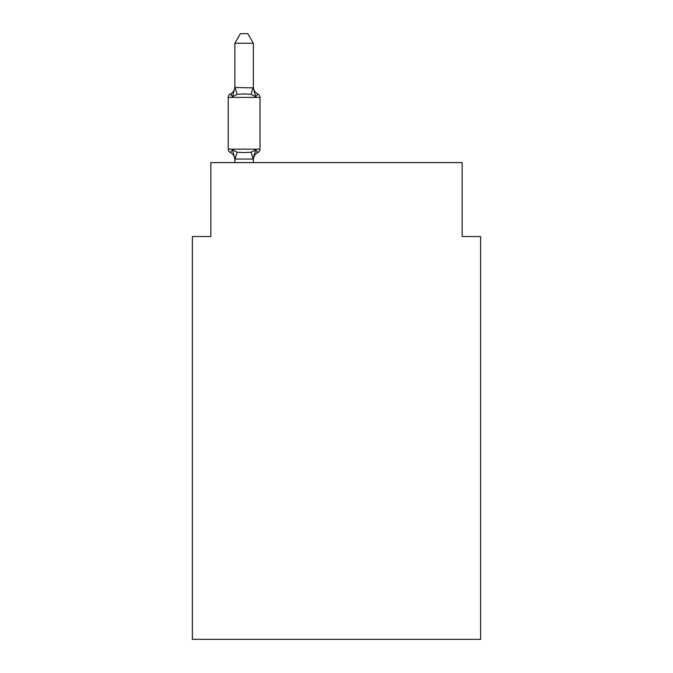 <?xml version="1.0" encoding="UTF-8"?>
<svg xmlns="http://www.w3.org/2000/svg" width="673" height="673" viewBox="0 0 673 673"><rect width="100%" height="100%" fill="white"/><g stroke="black" fill="none" stroke-linecap="round" stroke-linejoin="round"><path stroke-width="1.01" d="M480.623 639.35L480.623 236.534L462.149 236.534L462.149 162.622L210.851 162.622L210.851 236.534L192.377 236.534L192.377 639.35L480.623 639.35M255.656 149.86L257.927 152.46A3.693 3.693 0 0 0 260.005 149.137L260.005 97.4L260.005 149.137A3.693 3.693 0 0 1 257.927 152.46L255.656 149.86L257.927 152.46L255.656 149.86L257.927 152.46L255.656 149.86L257.927 152.46L255.656 149.86L257.927 152.46L255.656 149.86L257.927 152.46L255.656 149.86L257.927 152.46L255.656 149.86L257.927 152.46L255.656 149.86L257.927 152.46L255.656 149.86L257.927 152.46L255.656 149.86L257.927 152.46L255.656 149.86L257.927 152.46L255.656 149.86L257.927 152.46L255.656 149.86L257.927 152.46L255.656 149.86L257.927 152.46L255.656 149.86L257.927 152.46L255.656 149.86L257.927 152.46L255.656 149.86L257.927 152.46L255.656 149.86L257.927 152.46L255.656 149.86L257.927 152.46L255.656 149.86L257.927 152.46L255.656 149.86L257.927 152.46L255.656 149.86L257.927 152.46L255.656 149.86L257.927 152.46L255.656 149.86L257.927 152.46L255.656 149.86L257.927 152.46L255.656 149.86L257.927 152.46L255.656 149.86L257.927 152.46L255.656 149.86L257.927 152.46L255.656 149.86L253.199 159.055L234.869 159.013L232.564 149.86L230.301 152.46A3.693 3.693 0 0 1 228.223 149.137A3.693 3.693 0 0 0 230.301 152.46A3.693 3.693 0 0 1 228.223 149.137A3.693 3.693 0 0 0 230.301 152.46A3.693 3.693 0 0 1 228.223 149.137A3.693 3.693 0 0 0 230.301 152.46A3.693 3.693 0 0 1 228.223 149.137A3.693 3.693 0 0 0 230.301 152.46A3.693 3.693 0 0 1 228.223 149.137A3.693 3.693 0 0 0 230.301 152.46A3.693 3.693 0 0 1 228.223 149.137A3.693 3.693 0 0 0 230.301 152.46A3.693 3.693 0 0 1 228.223 149.137A3.693 3.693 0 0 0 230.301 152.46A3.693 3.693 0 0 1 228.223 149.137A3.693 3.693 0 0 0 230.301 152.46A3.693 3.693 0 0 1 228.223 149.137A3.693 3.693 0 0 0 230.301 152.46A3.693 3.693 0 0 1 228.223 149.137A3.693 3.693 0 0 0 230.301 152.46A3.693 3.693 0 0 1 228.223 149.137A3.693 3.693 0 0 0 230.301 152.46A3.693 3.693 0 0 1 228.223 149.137A3.693 3.693 0 0 0 230.301 152.46A3.693 3.693 0 0 1 228.223 149.137A3.693 3.693 0 0 0 230.301 152.46A3.693 3.693 0 0 1 228.223 149.137A3.693 3.693 0 0 0 230.301 152.46A3.693 3.693 0 0 1 228.223 149.137A3.693 3.693 0 0 0 230.301 152.46A3.693 3.693 0 0 1 228.223 149.137A3.693 3.693 0 0 0 230.301 152.46A3.693 3.693 0 0 1 228.223 149.137A3.693 3.693 0 0 0 230.301 152.46A3.693 3.693 0 0 1 228.223 149.137A3.693 3.693 0 0 0 230.301 152.46A3.693 3.693 0 0 1 228.223 149.137A3.693 3.693 0 0 0 230.301 152.46A3.693 3.693 0 0 1 228.223 149.137A3.693 3.693 0 0 0 230.301 152.46A3.693 3.693 0 0 1 228.223 149.137A3.693 3.693 0 0 0 230.301 152.46L232.564 149.86L230.301 152.46A3.693 3.693 0 0 1 228.223 149.137A3.693 3.693 0 0 0 230.301 152.46L232.564 149.86L230.301 152.46A3.693 3.693 0 0 1 228.223 149.137A3.693 3.693 0 0 0 230.301 152.46L232.564 149.86L230.301 152.46A3.693 3.693 0 0 1 228.223 149.137A3.693 3.693 0 0 0 230.301 152.46A3.693 3.693 0 0 1 228.223 149.137A3.693 3.693 0 0 0 230.301 152.46L232.564 149.86L230.301 152.46A3.693 3.693 0 0 1 228.223 149.137A3.693 3.693 0 0 0 230.301 152.46L232.564 149.86L230.301 152.46A3.693 3.693 0 0 1 228.223 149.137A3.693 3.693 0 0 0 230.301 152.46L232.564 149.86L230.301 152.46A3.693 3.693 0 0 1 228.223 149.137A3.693 3.693 0 0 0 230.301 152.46L232.564 149.86L230.301 152.46A3.693 3.693 0 0 1 228.223 149.137A3.693 3.693 0 0 0 230.301 152.46L232.564 149.86L230.301 152.46A3.693 3.693 0 0 1 228.223 149.137A3.693 3.693 0 0 0 230.301 152.46A3.693 3.693 0 0 1 228.223 149.137A3.693 3.693 0 0 0 230.301 152.46L232.564 149.86L230.301 152.46A3.693 3.693 0 0 1 228.223 149.137A3.693 3.693 0 0 0 230.301 152.46L232.564 149.86L230.301 152.46A3.693 3.693 0 0 1 228.223 149.137A3.693 3.693 0 0 0 230.301 152.46L232.564 149.86L230.301 152.46A3.693 3.693 0 0 1 228.223 149.137A3.693 3.693 0 0 0 230.301 152.46L232.564 149.86L230.301 152.46A3.693 3.693 0 0 1 228.223 149.137A3.693 3.693 0 0 0 230.301 152.46L232.564 149.86L230.301 152.46A3.693 3.693 0 0 1 228.223 149.137A3.693 3.693 0 0 0 230.301 152.46A3.693 3.693 0 0 1 228.223 149.137A3.693 3.693 0 0 0 230.301 152.46L232.564 149.86L230.301 152.46A3.693 3.693 0 0 1 228.223 149.137A3.693 3.693 0 0 0 230.301 152.46L232.564 149.86L230.301 152.46A3.693 3.693 0 0 1 228.223 149.137A3.693 3.693 0 0 0 230.301 152.46L232.564 149.86L230.301 152.46A3.693 3.693 0 0 1 228.223 149.137A3.693 3.693 0 0 0 230.301 152.46L232.564 149.86L230.301 152.46A3.693 3.693 0 0 1 228.223 149.137A3.693 3.693 0 0 0 230.301 152.46A3.693 3.693 0 0 1 228.223 149.137A3.693 3.693 0 0 0 230.301 152.46L232.564 149.86L230.301 152.46A3.693 3.693 0 0 1 228.223 149.137A3.693 3.693 0 0 0 230.301 152.46L232.564 149.86L230.301 152.46A3.693 3.693 0 0 1 228.223 149.137A3.693 3.693 0 0 0 230.301 152.46L232.564 149.86L230.301 152.46A3.693 3.693 0 0 1 228.223 149.137A3.693 3.693 0 0 0 230.301 152.46L232.564 149.86L230.301 152.46A3.693 3.693 0 0 1 228.223 149.137A3.693 3.693 0 0 0 230.301 152.46L232.564 149.86L230.301 152.46A3.693 3.693 0 0 1 228.223 149.137A3.693 3.693 0 0 0 230.301 152.46A3.693 3.693 0 0 1 228.223 149.137A3.693 3.693 0 0 0 230.301 152.46L232.564 149.86L230.301 152.46A3.693 3.693 0 0 1 228.223 149.137A3.693 3.693 0 0 0 230.301 152.46L232.564 149.86L230.301 152.46A3.693 3.693 0 0 1 228.223 149.137A3.693 3.693 0 0 0 230.301 152.46L232.564 149.86L230.301 152.46A3.693 3.693 0 0 1 228.223 149.137A3.693 3.693 0 0 0 230.301 152.46L232.564 149.86L230.301 152.46A3.693 3.693 0 0 1 228.223 149.137A3.693 3.693 0 0 0 230.301 152.46A3.693 3.693 0 0 1 228.223 149.137A3.693 3.693 0 0 0 230.301 152.46L232.564 149.86L230.301 152.46A3.693 3.693 0 0 1 228.223 149.137A3.693 3.693 0 0 0 230.301 152.46L232.564 149.86L230.301 152.46A3.693 3.693 0 0 1 228.223 149.137A3.693 3.693 0 0 0 230.301 152.46L232.564 149.86L230.301 152.46A3.693 3.693 0 0 1 228.223 149.137A3.693 3.693 0 0 0 230.301 152.46L232.564 149.86L230.301 152.46A3.693 3.693 0 0 1 228.223 149.137A3.693 3.693 0 0 0 230.301 152.46L232.564 149.86L230.301 152.46A3.693 3.693 0 0 1 228.223 149.137A3.693 3.693 0 0 0 230.301 152.46L232.564 149.86L230.301 152.46L232.564 149.86L230.301 152.46L232.564 149.86L230.301 152.46L232.564 149.86L230.301 152.46L232.564 149.86L230.301 152.46L232.564 149.86L230.301 152.46L232.564 149.86L230.301 152.46L232.564 149.86L230.301 152.46L232.564 149.86L230.301 152.46L232.564 149.86L230.301 152.46L232.564 149.86L230.301 152.46L232.564 149.86L230.301 152.46L232.564 149.86L230.301 152.46L232.564 149.86L237.182 152.233L244.114 152.603L251.046 152.233L255.656 149.86L257.927 152.46A3.693 3.693 0 0 0 260.005 149.137A3.693 3.693 0 0 1 257.927 152.46L256.867 151.955L257.927 152.46A3.693 3.693 0 0 0 260.005 149.137A3.693 3.693 0 0 1 257.927 152.46A3.693 3.693 0 0 0 260.005 149.137A3.693 3.693 0 0 1 257.927 152.46L256.867 151.955L257.927 152.46A3.693 3.693 0 0 0 260.005 149.137A3.693 3.693 0 0 1 257.927 152.46A3.693 3.693 0 0 0 260.005 149.137A3.693 3.693 0 0 1 257.927 152.46L256.867 151.955L257.927 152.46A3.693 3.693 0 0 0 260.005 149.137A3.693 3.693 0 0 1 257.927 152.46A3.693 3.693 0 0 0 260.005 149.137A3.693 3.693 0 0 1 257.927 152.46L256.867 151.955L257.927 152.46A3.693 3.693 0 0 0 260.005 149.137A3.693 3.693 0 0 1 257.927 152.46A3.693 3.693 0 0 0 260.005 149.137A3.693 3.693 0 0 1 257.927 152.46L256.867 151.955L257.927 152.46A3.693 3.693 0 0 0 260.005 149.137A3.693 3.693 0 0 1 257.927 152.46A3.693 3.693 0 0 0 260.005 149.137A3.693 3.693 0 0 1 257.927 152.46L256.867 151.955L257.927 152.46A3.693 3.693 0 0 0 260.005 149.137A3.693 3.693 0 0 1 257.927 152.46A3.693 3.693 0 0 0 260.005 149.137A3.693 3.693 0 0 1 257.927 152.46L256.867 151.955L257.927 152.46A3.693 3.693 0 0 0 260.005 149.137A3.693 3.693 0 0 1 257.927 152.46A3.693 3.693 0 0 0 260.005 149.137A3.693 3.693 0 0 1 257.927 152.46L256.867 151.955L257.927 152.46A3.693 3.693 0 0 0 260.005 149.137A3.693 3.693 0 0 1 257.927 152.46A3.693 3.693 0 0 0 260.005 149.137A3.693 3.693 0 0 1 257.927 152.46L256.867 151.955L257.927 152.46A3.693 3.693 0 0 0 260.005 149.137A3.693 3.693 0 0 1 257.927 152.46A3.693 3.693 0 0 0 260.005 149.137A3.693 3.693 0 0 1 257.927 152.46L256.867 151.955L257.927 152.46A3.693 3.693 0 0 0 260.005 149.137A3.693 3.693 0 0 1 257.927 152.46A3.693 3.693 0 0 0 260.005 149.137A3.693 3.693 0 0 1 257.927 152.46L256.867 151.955L257.927 152.46A3.693 3.693 0 0 0 260.005 149.137A3.693 3.693 0 0 1 257.927 152.46A3.693 3.693 0 0 0 260.005 149.137A3.693 3.693 0 0 1 257.927 152.46L256.867 151.955L257.927 152.46A3.693 3.693 0 0 0 260.005 149.137A3.693 3.693 0 0 1 257.927 152.46A3.693 3.693 0 0 0 260.005 149.137A3.693 3.693 0 0 1 257.927 152.46L256.867 151.955L257.927 152.46A3.693 3.693 0 0 0 260.005 149.137A3.693 3.693 0 0 1 257.927 152.46A3.693 3.693 0 0 0 260.005 149.137A3.693 3.693 0 0 1 257.927 152.46L256.867 151.955L257.927 152.46A3.693 3.693 0 0 0 260.005 149.137A3.693 3.693 0 0 1 257.927 152.46A3.693 3.693 0 0 0 260.005 149.137A3.693 3.693 0 0 1 257.927 152.46L256.867 151.955L257.927 152.46A3.693 3.693 0 0 0 260.005 149.137A3.693 3.693 0 0 1 257.927 152.46A3.693 3.693 0 0 0 260.005 149.137A3.693 3.693 0 0 1 257.927 152.46L256.867 151.955L257.927 152.46A3.693 3.693 0 0 0 260.005 149.137A3.693 3.693 0 0 1 257.927 152.46A3.693 3.693 0 0 0 260.005 149.137A3.693 3.693 0 0 1 257.927 152.46L256.867 151.955L257.927 152.46A3.693 3.693 0 0 0 260.005 149.137A3.693 3.693 0 0 1 257.927 152.46A3.693 3.693 0 0 0 260.005 149.137A3.693 3.693 0 0 1 257.927 152.46L256.867 151.955L257.927 152.46A3.693 3.693 0 0 0 260.005 149.137A3.693 3.693 0 0 1 257.927 152.46A3.693 3.693 0 0 0 260.005 149.137A3.693 3.693 0 0 1 257.927 152.46L256.867 151.955L257.927 152.46A3.693 3.693 0 0 0 260.005 149.137A3.693 3.693 0 0 1 257.927 152.46A3.693 3.693 0 0 0 260.005 149.137A3.693 3.693 0 0 1 257.927 152.46L256.867 151.955L257.927 152.46A3.693 3.693 0 0 0 260.005 149.137A3.693 3.693 0 0 1 257.927 152.46A3.693 3.693 0 0 0 260.005 149.137A3.693 3.693 0 0 1 257.927 152.46L256.867 151.955L257.927 152.46A3.693 3.693 0 0 0 260.005 149.137A3.693 3.693 0 0 1 257.927 152.46A3.693 3.693 0 0 0 260.005 149.137A3.693 3.693 0 0 1 257.927 152.46L256.867 151.955L257.927 152.46A3.693 3.693 0 0 0 260.005 149.137A3.693 3.693 0 0 1 257.927 152.46A3.693 3.693 0 0 0 260.005 149.137A3.693 3.693 0 0 1 257.927 152.46L256.867 151.955L257.927 152.46A3.693 3.693 0 0 0 260.005 149.137A3.693 3.693 0 0 1 257.927 152.46A3.693 3.693 0 0 0 260.005 149.137A3.693 3.693 0 0 1 257.927 152.46L256.867 151.955L257.927 152.46A3.693 3.693 0 0 0 260.005 149.137A3.693 3.693 0 0 1 257.927 152.46A3.693 3.693 0 0 0 260.005 149.137A3.693 3.693 0 0 1 257.927 152.46L256.867 151.955L257.927 152.46A3.693 3.693 0 0 0 260.005 149.137A3.693 3.693 0 0 1 257.927 152.46A3.693 3.693 0 0 0 260.005 149.137A3.693 3.693 0 0 1 257.927 152.46L256.867 151.955L257.927 152.46A3.693 3.693 0 0 0 260.005 149.137A3.693 3.693 0 0 1 257.927 152.46A3.693 3.693 0 0 0 260.005 149.137A3.693 3.693 0 0 1 257.927 152.46L256.867 151.955L257.927 152.46A3.693 3.693 0 0 0 260.005 149.137A3.693 3.693 0 0 1 257.927 152.46A3.693 3.693 0 0 0 260.005 149.137A3.693 3.693 0 0 1 257.927 152.46L256.867 151.955L257.927 152.46A3.693 3.693 0 0 0 260.005 149.137A3.693 3.693 0 0 1 257.927 152.46A3.693 3.693 0 0 0 260.005 149.137A3.693 3.693 0 0 1 257.927 152.46L256.867 151.955M260.005 149.137L228.223 149.137L228.223 97.4L260.005 97.4A3.693 3.693 0 0 0 257.927 94.077L255.656 96.676L257.927 94.077L255.656 96.676L257.927 94.077L255.656 96.676L257.927 94.077L255.656 96.676L257.927 94.077L255.656 96.676L257.927 94.077L255.656 96.676L257.927 94.077L255.656 96.676L257.927 94.077L255.656 96.676L257.927 94.077L255.656 96.676L257.927 94.077L255.656 96.676L257.927 94.077L255.656 96.676L257.927 94.077L255.656 96.676L257.927 94.077L255.656 96.676L257.927 94.077L255.656 96.676L257.927 94.077L255.656 96.676L257.927 94.077L255.656 96.676L257.927 94.077L255.656 96.676L257.927 94.077L255.656 96.676L257.927 94.077L255.656 96.676L257.927 94.077L255.656 96.676L257.927 94.077L255.656 96.676L257.927 94.077L255.656 96.676L257.927 94.077L255.656 96.676L257.927 94.077L255.656 96.676L257.927 94.077L255.656 96.676L257.927 94.077L255.656 96.676L257.927 94.077L255.656 96.676L257.927 94.077L255.656 96.676L257.927 94.077L255.656 96.676L257.927 94.077L255.656 96.676L257.927 94.077L255.656 96.676L257.927 94.077L255.656 96.676L257.927 94.077L255.656 96.676L257.927 94.077L255.656 96.676L257.927 94.077L255.656 96.676L257.927 94.077L255.656 96.676L257.927 94.077L255.656 96.676L257.927 94.077L255.656 96.676L257.927 94.077L255.656 96.676L257.927 94.077L255.656 96.676L257.927 94.077L255.656 96.676L257.927 94.077L255.656 96.676L257.927 94.077L255.656 96.676L257.927 94.077L255.656 96.676L257.927 94.077L255.656 96.676L257.927 94.077L255.656 96.676L257.927 94.077L255.656 96.676L257.927 94.077L255.656 96.676L257.927 94.077L255.656 96.676L257.927 94.077L255.656 96.676L257.927 94.077L255.656 96.676L257.927 94.077L255.656 96.676L257.927 94.077L255.656 96.676L257.927 94.077L255.656 96.676L257.927 94.077L255.656 96.676L257.927 94.077L255.656 96.676L257.927 94.077L255.656 96.676L257.927 94.077L255.656 96.676L251.046 94.296L244.114 93.926L237.182 94.296L232.564 96.676L230.301 94.077A3.693 3.693 0 0 0 228.223 97.4A3.693 3.693 0 0 1 230.301 94.077A3.693 3.693 0 0 0 228.223 97.4A3.693 3.693 0 0 1 230.301 94.077L231.352 94.582L230.301 94.077A3.693 3.693 0 0 0 228.223 97.4A3.693 3.693 0 0 1 230.301 94.077A3.693 3.693 0 0 0 228.223 97.4A3.693 3.693 0 0 1 230.301 94.077L231.352 94.582L230.301 94.077A3.693 3.693 0 0 0 228.223 97.4A3.693 3.693 0 0 1 230.301 94.077A3.693 3.693 0 0 0 228.223 97.4A3.693 3.693 0 0 1 230.301 94.077L231.352 94.582L230.301 94.077A3.693 3.693 0 0 0 228.223 97.4A3.693 3.693 0 0 1 230.301 94.077A3.693 3.693 0 0 0 228.223 97.4A3.693 3.693 0 0 1 230.301 94.077L231.352 94.582L230.301 94.077A3.693 3.693 0 0 0 228.223 97.4A3.693 3.693 0 0 1 230.301 94.077A3.693 3.693 0 0 0 228.223 97.4A3.693 3.693 0 0 1 230.301 94.077L231.352 94.582L230.301 94.077A3.693 3.693 0 0 0 228.223 97.4A3.693 3.693 0 0 1 230.301 94.077A3.693 3.693 0 0 0 228.223 97.4A3.693 3.693 0 0 1 230.301 94.077L231.352 94.582L230.301 94.077A3.693 3.693 0 0 0 228.223 97.4A3.693 3.693 0 0 1 230.301 94.077A3.693 3.693 0 0 0 228.223 97.4A3.693 3.693 0 0 1 230.301 94.077L231.352 94.582L230.301 94.077A3.693 3.693 0 0 0 228.223 97.4A3.693 3.693 0 0 1 230.301 94.077A3.693 3.693 0 0 0 228.223 97.4A3.693 3.693 0 0 1 230.301 94.077L231.352 94.582L230.301 94.077A3.693 3.693 0 0 0 228.223 97.4A3.693 3.693 0 0 1 230.301 94.077A3.693 3.693 0 0 0 228.223 97.4A3.693 3.693 0 0 1 230.301 94.077L231.352 94.582L230.301 94.077A3.693 3.693 0 0 0 228.223 97.4A3.693 3.693 0 0 1 230.301 94.077A3.693 3.693 0 0 0 228.223 97.4A3.693 3.693 0 0 1 230.301 94.077L231.352 94.582L230.301 94.077A3.693 3.693 0 0 0 228.223 97.4A3.693 3.693 0 0 1 230.301 94.077A3.693 3.693 0 0 0 228.223 97.4A3.693 3.693 0 0 1 230.301 94.077L231.352 94.582L230.301 94.077A3.693 3.693 0 0 0 228.223 97.4A3.693 3.693 0 0 1 230.301 94.077A3.693 3.693 0 0 0 228.223 97.4A3.693 3.693 0 0 1 230.301 94.077L231.352 94.582L230.301 94.077A3.693 3.693 0 0 0 228.223 97.4A3.693 3.693 0 0 1 230.301 94.077A3.693 3.693 0 0 0 228.223 97.4A3.693 3.693 0 0 1 230.301 94.077L231.352 94.582L230.301 94.077A3.693 3.693 0 0 0 228.223 97.4A3.693 3.693 0 0 1 230.301 94.077A3.693 3.693 0 0 0 228.223 97.4A3.693 3.693 0 0 1 230.301 94.077L231.352 94.582L230.301 94.077A3.693 3.693 0 0 0 228.223 97.4A3.693 3.693 0 0 1 230.301 94.077A3.693 3.693 0 0 0 228.223 97.4A3.693 3.693 0 0 1 230.301 94.077L231.352 94.582L230.301 94.077A3.693 3.693 0 0 0 228.223 97.4A3.693 3.693 0 0 1 230.301 94.077A3.693 3.693 0 0 0 228.223 97.4A3.693 3.693 0 0 1 230.301 94.077L231.352 94.582L230.301 94.077A3.693 3.693 0 0 0 228.223 97.4A3.693 3.693 0 0 1 230.301 94.077A3.693 3.693 0 0 0 228.223 97.4A3.693 3.693 0 0 1 230.301 94.077L231.352 94.582L230.301 94.077A3.693 3.693 0 0 0 228.223 97.4A3.693 3.693 0 0 1 230.301 94.077A3.693 3.693 0 0 0 228.223 97.4A3.693 3.693 0 0 1 230.301 94.077L231.352 94.582L230.301 94.077A3.693 3.693 0 0 0 228.223 97.4A3.693 3.693 0 0 1 230.301 94.077A3.693 3.693 0 0 0 228.223 97.4A3.693 3.693 0 0 1 230.301 94.077L231.352 94.582L230.301 94.077A3.693 3.693 0 0 0 228.223 97.4A3.693 3.693 0 0 1 230.301 94.077A3.693 3.693 0 0 0 228.223 97.4A3.693 3.693 0 0 1 230.301 94.077L231.352 94.582L230.301 94.077A3.693 3.693 0 0 0 228.223 97.4A3.693 3.693 0 0 1 230.301 94.077A3.693 3.693 0 0 0 228.223 97.4A3.693 3.693 0 0 1 230.301 94.077L231.352 94.582L230.301 94.077A3.693 3.693 0 0 0 228.223 97.4A3.693 3.693 0 0 1 230.301 94.077A3.693 3.693 0 0 0 228.223 97.4A3.693 3.693 0 0 1 230.301 94.077L231.352 94.582L230.301 94.077A3.693 3.693 0 0 0 228.223 97.4A3.693 3.693 0 0 1 230.301 94.077A3.693 3.693 0 0 0 228.223 97.4A3.693 3.693 0 0 1 230.301 94.077L231.352 94.582L230.301 94.077A3.693 3.693 0 0 0 228.223 97.4A3.693 3.693 0 0 1 230.301 94.077A3.693 3.693 0 0 0 228.223 97.4A3.693 3.693 0 0 1 230.301 94.077L231.352 94.582L230.301 94.077A3.693 3.693 0 0 0 228.223 97.4A3.693 3.693 0 0 1 230.301 94.077A3.693 3.693 0 0 0 228.223 97.4A3.693 3.693 0 0 1 230.301 94.077L231.352 94.582L230.301 94.077A3.693 3.693 0 0 0 228.223 97.4A3.693 3.693 0 0 1 230.301 94.077A3.693 3.693 0 0 0 228.223 97.4A3.693 3.693 0 0 1 230.301 94.077L231.352 94.582L230.301 94.077A3.693 3.693 0 0 0 228.223 97.4A3.693 3.693 0 0 1 230.301 94.077A3.693 3.693 0 0 0 228.223 97.4A3.693 3.693 0 0 1 230.301 94.077L231.352 94.582L230.301 94.077A3.693 3.693 0 0 0 228.223 97.4A3.693 3.693 0 0 1 230.301 94.077A3.693 3.693 0 0 0 228.223 97.4A3.693 3.693 0 0 1 230.301 94.077L231.352 94.582L230.301 94.077A3.693 3.693 0 0 0 228.223 97.4A3.693 3.693 0 0 1 230.301 94.077A3.693 3.693 0 0 0 228.223 97.4A3.693 3.693 0 0 1 230.301 94.077L231.352 94.582M253.351 43.257L234.869 43.257L240.421 33.65L247.799 33.65L253.351 43.257L253.351 87.852L255.656 96.676L257.927 94.077A8.126 8.126 0 0 1 253.351 86.767M253.351 158.677L254.217 154.327L253.351 158.677M234.869 43.257L234.869 87.524L253.351 87.852M234.869 159.77L234.869 158.677L234.869 159.77A8.126 8.126 0 0 0 230.301 152.46M232.564 96.676L230.301 94.077L232.564 96.676L234.869 87.524M230.301 94.077A8.126 8.126 0 0 0 234.869 86.767L234.869 87.852M253.351 162.622L253.351 159.013M234.869 162.622L234.869 159.013M257.927 152.46A8.126 8.126 0 0 0 253.351 159.77M237.182 152.233L235.02 159.055M251.046 152.233L253.199 159.055M235.02 87.473L237.182 94.296M253.199 87.473L251.046 94.296"/></g></svg>
